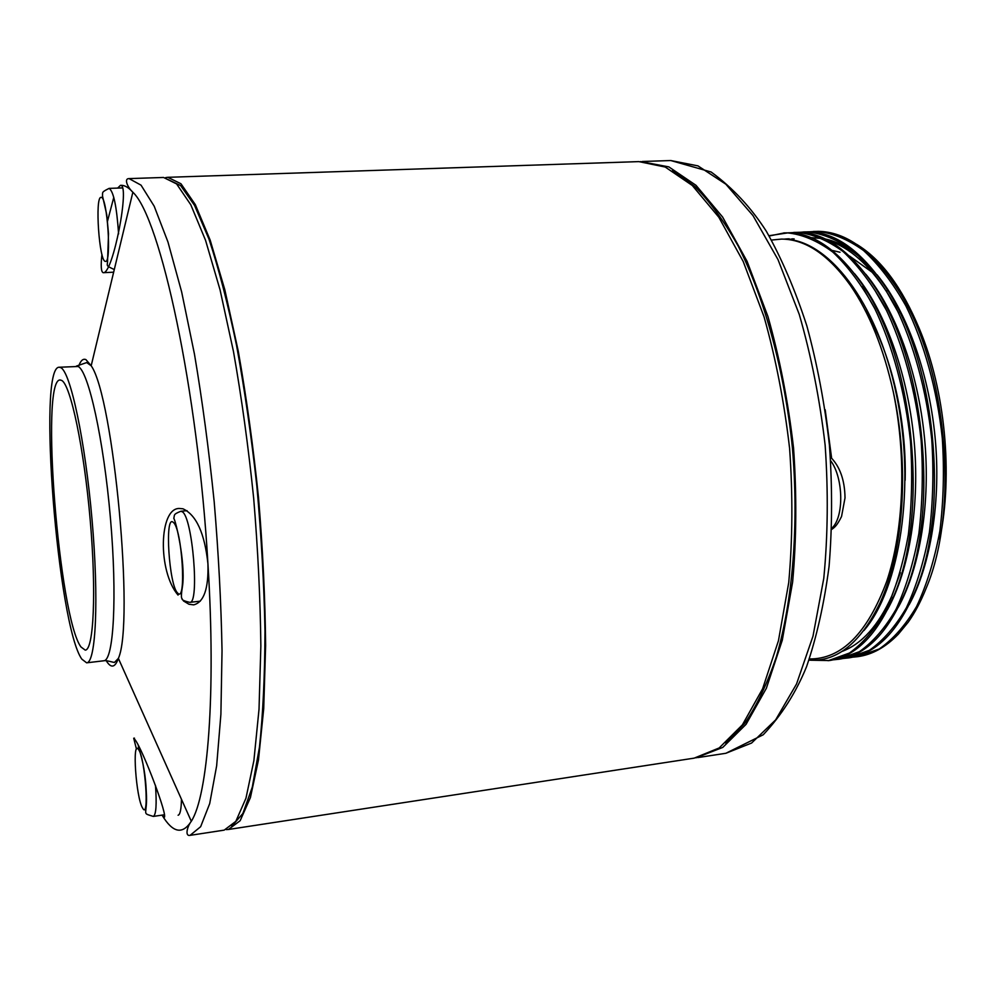 <?xml version="1.0" encoding="UTF-8"?>
<svg xmlns="http://www.w3.org/2000/svg" width="996" height="996" viewBox="0 0 996 996"><rect width="100%" height="100%" fill="white"/><g stroke="black" fill="none" stroke-linecap="round" stroke-linejoin="round"><path stroke-width="1.49" d="M101.941 254.366C100.696 265.695 101.082 271.796 103.123 272.68L103.36 272.692C112.959 274.124 130.401 183.525 120.441 185.381L117.653 188.082M190.087 835.345L200.644 826.705L209.695 803.623L216.642 765.874L220.9 714.244L222.033 650.737C221.162 603.452 218.547 553.838 214.202 501.909C208.911 450.055 202.337 400.803 194.469 354.178L181.658 291.965L167.963 242.003L154.181 206.184L141.034 185.156L129.069 178.608L163.556 177.462L176.603 183.924L190.796 204.765L205.55 240.31L220.066 289.886L233.487 351.613C241.642 397.89 248.378 446.768 253.669 498.237C257.952 549.804 260.342 599.082 260.852 646.068L259.022 709.214L253.893 760.608L245.95 798.257L235.828 821.364L224.2 830.129L190.087 835.345C184.658 836.503 187.285 826.431 191.307 821.264C182.517 834.872 172.818 832.917 162.236 815.413L164.016 817.343C168.984 818.563 143.026 750.088 135.045 739.704L133.713 738.223L136.464 749.179M178.097 815.238C180.139 814.678 181.26 809.362 181.459 799.278M183.451 600.937L188.966 604.248L193.66 604.858C203.881 602.319 208.637 588.661 207.94 563.885C204.69 533.333 196.361 514.969 182.953 508.794L179.355 508.483C159.086 507.873 157.443 571.069 178.06 595.098M857.643 656.663L857.88 656.638C872.247 654.696 885.755 647.176 898.404 634.091L908.178 622.214C914.801 612.889 920.765 601.646 926.043 588.499C960.493 508.383 946.212 363.204 897.956 289.562C872.733 251.129 846.102 231.719 818.065 231.333L809.101 231.831M853.136 657.111L857.432 656.7L879.256 648.969C893.188 639.245 905.613 625.115 916.557 606.564C926.691 585.125 934.46 559.951 939.863 531.055C943.548 501 944.357 470.05 942.303 438.24C937.099 389.511 923.989 342.587 905.912 305.946C893.175 283.325 879.045 264.836 863.52 250.494C847.671 239.14 832.108 232.778 816.845 231.396L813.408 231.458M843.4 658.443L848.928 657.858C875.683 653.812 897.558 632.124 914.552 592.769C950.582 512.156 935.73 361.262 885.83 287.421C861.129 250.681 835.258 232.143 808.229 231.819L799.265 232.317M804.195 231.919L799.888 232.342M847.708 658.032L869.359 650.313C883.178 640.59 895.504 626.447 906.335 607.871C916.382 586.407 924.076 561.196 929.405 532.25C933.04 502.121 933.812 471.108 931.733 439.224C926.529 390.395 913.469 343.359 895.491 306.631C882.83 283.947 868.773 265.422 853.348 251.029C837.599 239.663 822.148 233.276 806.997 231.881L803.585 231.944M833.627 659.788L839.167 659.203C865.026 655.293 886.316 634.539 903.036 596.94C940.61 515.953 925.197 359.319 873.691 285.366C849.526 250.27 824.414 232.591 798.344 232.305L789.392 232.803M837.947 659.377L859.423 651.67C873.119 641.947 885.344 627.791 896.089 609.191C906.036 587.69 913.643 562.441 918.897 533.433C922.483 503.254 923.217 472.179 921.126 440.22C915.909 391.279 902.899 344.13 885.021 307.316C872.421 284.582 858.465 266.007 843.126 251.577C827.489 240.173 812.151 233.761 797.111 232.367L793.725 232.429M810.956 660.223L829.369 660.547C854.356 656.775 875.061 636.93 891.495 601.011C930.575 519.775 914.614 357.402 861.54 283.424C837.922 249.909 813.558 233.039 788.434 232.79L768.987 235.716M828.149 660.722L849.451 653.027C863.034 643.304 875.135 629.136 885.78 610.523C895.628 588.985 903.16 563.686 908.352 534.628C911.875 504.387 912.573 473.249 910.469 441.216C905.24 392.163 892.279 344.902 874.5 308.001C861.976 285.217 848.094 266.592 832.88 252.125C817.343 240.683 802.116 234.259 787.189 232.852L783.827 232.902M872.396 272.431L849.501 256.022M840.014 252.249L832.146 250.407M905.152 480.296C906.808 418.133 890.548 351.003 864.702 309.383M80.975 646.964L85.22 650.127C93.686 650.226 96.5 592.035 90.2 519.949C83.988 447.876 70.604 384.78 61.69 380.435L60.109 379.986C39.94 378.891 59.001 617.769 80.975 646.964M60.768 367.649L59.175 367.238C37.151 366.478 57.805 626.061 81.859 659.165L86.64 662.826C95.902 662.987 99.015 599.181 92.055 519.887C85.195 440.618 70.455 371.844 60.768 367.649M113.781 197.345L107.456 221.411M226.266 829.606L228.395 829.481L240.161 820.704L250.407 797.597L258.474 759.96L263.716 708.604L265.621 645.495C265.16 598.546 262.795 549.306 258.524 497.788C253.221 446.357 246.473 397.529 238.293 351.302L224.785 289.624L210.168 240.098L195.303 204.603L180.973 183.774L167.801 177.313L165.685 177.587M809.375 658.966C841.508 659.203 867.267 633.444 886.614 581.689C903.858 530.582 906.808 457.724 893.4 392.337C883.751 348.7 869.408 313.03 850.36 285.329C828.336 254.64 805.403 239.227 781.574 239.09L771.489 240.061M808.964 660.124C836.914 662.054 860.619 642.943 880.078 602.779C903.497 552.07 909.809 467.51 893.4 392.337M856.448 244.232C881.037 259.06 902.04 287.321 919.445 329.004C945.179 390.133 953.184 474.395 939.751 539.334M695.98 757.844L722.772 747.411L746.104 724.279L766.372 688.248L782.283 640.216L792.617 582.112C796.501 539.234 796.812 494.564 793.551 448.063C788.197 401.774 779.656 357.913 767.941 316.491L747.062 261.288L722.586 217.016L696.017 185.331L668.839 166.892L640.577 161.576M725.673 743.004L744.933 723.096C756.91 705.417 767.393 683.306 776.382 656.762C792.816 600.401 798.979 525.241 792.443 448.175C784.674 371.222 764.766 298.476 738.223 246.112C724.503 221.685 710.123 201.877 695.096 186.713L672.487 170.69M228.395 829.481L694.224 758.13L719.187 747.946L742.418 724.827L762.612 688.784L778.449 640.714L788.732 582.573C792.592 539.67 792.878 494.962 789.604 448.437C784.25 402.098 775.722 358.211 764.032 316.753L743.203 261.5L718.788 217.178L692.295 185.468L665.203 167.029L638.797 161.613L167.801 177.313M231.782 826.132L242.85 813.533L252.287 787.164L259.47 747.087C263.006 713.895 264.836 675.188 264.986 630.991C264.065 584.465 261.35 536.159 256.856 486.098C251.39 436.335 244.605 389.336 236.488 345.089C227.835 303.656 218.659 268.322 208.973 239.102L194.544 205.375L180.65 185.605L167.851 179.479M784.45 232.877L769.173 236.015M919.445 329.004C910.469 307.876 900.073 289.998 888.245 275.357M909.161 604.697C930.862 565.23 941.245 499.955 935.02 436.622C928.571 370.898 905.787 309.681 877.04 274.772M862.349 259.309C850.036 248.452 837.723 241.692 825.423 239.028M823.02 238.554L811.167 237.671M898.255 607.274C920.192 567.919 930.787 501.797 924.475 437.618C917.926 370.998 894.856 309.134 865.81 274.224M794.111 238.866L790.388 239.625M887.324 609.851C909.485 570.608 920.279 503.64 913.88 438.626C907.232 371.085 883.875 308.586 854.543 273.688M789.181 238.779L785.458 239.177M863.881 630.593C899.724 589.296 916.208 486.359 896.313 394.155C876.841 300.742 827.315 239.052 783.79 239.14M898.691 313.068L886.851 292.114C868.898 264.637 849.513 247.506 828.709 240.721M886.901 311.088L874.799 290.147M792.878 238.803L789.156 239.463M841.869 651.484C861.839 644.038 878.472 625.563 891.769 596.031L900.347 572.588M875.086 309.183L862.349 286.711M787.948 238.828L784.226 239.14M138.618 749.627C131.908 738.198 136.016 798.02 142.602 808.03C149.549 821.314 145.329 758.666 138.618 749.627M101.019 197.382C94.745 196.573 99.239 261.96 105.377 261.363C111.888 264.052 107.257 195.278 101.019 197.382M189.775 602.343C184.185 601.098 181.633 599.866 182.106 598.658C181.023 598.335 181.21 593.828 182.654 585.15C185.393 561.271 175.645 520.273 173.765 518.318C174.96 514.957 172.557 514.559 180.849 511.272L182.268 511.77C192.539 516.974 199.748 604.111 189.775 602.343L200.283 601.173M173.18 522.302C164.415 513.986 169.083 586.109 177.699 593.068C186.812 603.925 181.994 527.643 173.18 522.302M831.61 458.135L825.198 409.754M106.236 660.709L107.207 662.203C111.577 668.403 115.299 667.133 118.375 658.381L114.552 662.34C114.689 662.95 105.875 659.9 103.758 660.784C113.631 660.871 117.354 597.189 110.432 518.157C103.634 439.149 88.37 370.649 78.074 366.491L59.175 367.238M129.069 178.608C123.516 178.471 127.949 187.895 132.854 192.228C160.319 217.551 197.905 389.697 207.94 563.885C216.132 694.411 207.753 795.928 191.307 821.264L118.375 658.381C134.572 623.322 113.569 397.23 91.184 365.756L85.955 359.643C83.066 358.336 80.601 360.614 78.547 366.441M670.781 160.543L711.144 172.009C732.819 187.945 751.208 207.691 766.335 231.271C781.673 258.425 795.169 289.961 806.847 325.879C817.156 363.752 824.688 403.492 829.419 445.1C832.382 486.87 832.27 527.295 829.07 566.388C824.165 603.788 816.658 637.216 806.561 666.66C796.003 692.556 781.549 715.265 763.235 734.762L725.86 753.287L751.607 743.028L775.623 719.909L796.539 683.991L812.997 636.158L823.779 578.352C827.9 535.736 828.348 491.327 825.136 445.137C819.783 399.147 811.155 355.572 799.265 314.437L778.013 259.607L753.013 215.634L725.835 184.185L697.972 165.884L670.781 160.543L642.345 161.489M76.381 366.092L86.702 362.581L91.184 365.756L132.854 192.228C128.409 187.236 124.251 184.945 120.354 185.381M109.074 188.393L109.137 188.381C113.569 191.381 116.719 206.546 118.599 233.898M155.488 785.321C156.82 804.37 156.111 814.74 153.347 816.421L164.278 814.79M831.772 528.291C844.172 517.36 843.612 477.98 830.676 460.737M138.27 745.456L138.693 747.921C143.163 761.454 145.69 776.046 146.288 791.696C147.894 816.384 140.722 812.462 153.347 816.421M113.656 272.182L103.36 272.692M180.849 511.272L187.061 510.687M725.86 753.287L697.735 757.595M103.758 660.784L86.64 662.826M886.851 292.114L886.54 290.708M891.769 596.031L891.669 597.737M134.472 738.123L133.713 738.223M114.291 269.555C104.817 265.073 107.693 266.567 107.618 259.483L108.514 233.662L106.721 214.613L102.513 196.063C102.775 192.128 101.194 192.315 109.137 188.381L122.371 187.92M830.415 457.002C839.889 466.389 844.757 480.01 845.019 497.875L841.545 516.501C837.2 525.153 835.084 527.083 831.735 529.386"/></g></svg>
